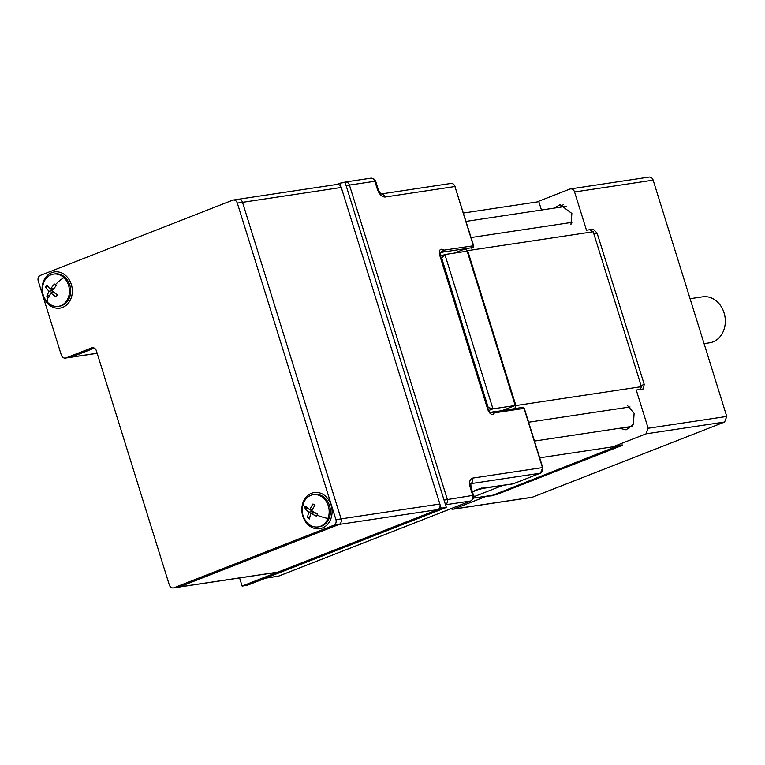 <?xml version="1.0" encoding="UTF-8"?>
<svg xmlns="http://www.w3.org/2000/svg" width="765" height="765" viewBox="0 0 765 765"><rect width="100%" height="100%" fill="white"/><g stroke="black" fill="none" stroke-linecap="round" stroke-linejoin="round"><path stroke-width="1.15" d="M512.789 483.872A1.492 1.224 -98.6 0 0 513.239 483.805L482.399 488.213M444.063 500.109L472.732 495.404L470.217 487.353C468.935 482.18 469.729 479.11 472.598 478.115L542.481 467.606L524.044 408.395L494.62 412.823L489.667 412.641L493.033 411.857A1.492 1.224 81.4 0 1 493.253 411.8L493.253 411.8A1.492 1.224 81.4 0 1 494.62 412.823L492.842 414.563C490.709 414.515 489.007 412.804 487.735 409.418L439.722 255.242C438.833 249.734 440.248 248.042 443.958 250.165A1.492 1.224 81.4 0 1 443.251 252.029L472.674 247.602A1.492 1.224 -98.6 0 0 473.382 245.737L454.936 186.526L385.053 197.045C381.859 196.968 379.306 194.396 377.394 189.318L374.879 181.267L349.442 185.092A4.466 3.672 81.4 0 0 345.331 182.022L344.47 182.252A2.974 1.664 -111.4 0 1 344.671 182.204A4.466 3.672 81.4 0 1 345.331 182.022L370.767 178.197L374.391 179.268L375.701 181.286L374.879 181.267A4.466 3.672 -98.6 0 0 370.767 178.197M454.314 253.11L464.24 249.227M475.189 490.269A2.974 1.664 -111.4 0 1 475.008 490.355A2.974 1.664 -111.4 0 1 474.807 490.413L483.815 488.233A1.492 1.224 81.4 0 1 483.595 488.29L483.595 488.29A1.492 1.224 81.4 0 1 483.356 488.29M454.993 186.698L473.65 245.747L443.958 250.165L439.885 252.813L443.251 252.029M554.243 208.118L560.076 204.676L571.866 213.473L570.958 224.7M563.126 204.762L560.181 207.219M627.166 405.163L634.109 413.32L633.41 424.145L626.133 429.844L619.535 428.276M653.157 180.158A4.466 3.672 -98.6 0 0 649.045 177.088L570.461 188.917A4.466 3.672 81.4 0 1 574.572 191.977L653.157 180.158L726.75 416.437L648.165 428.257L636.25 390.035L643.336 388.936L644.226 384.393L597.082 233.048L593.258 229.184L586.478 230.208L574.572 191.977M532.469 497.183L453.884 509.002A4.466 3.672 81.4 0 1 453.224 509.184L531.818 497.355A4.466 3.672 -98.6 0 0 532.469 497.183L724.627 422.022L726.75 416.437M570.461 188.917A4.466 3.672 81.4 0 0 569.801 189.089L538.713 201.243L541.333 209.658M622.547 445.01L614.945 446.005L646.033 433.851L724.627 422.022M621.725 444.981L620.788 445.957L497.709 494.104L491.752 495.825L484.828 496.409M453.884 509.002L484.972 496.848M453.224 509.184A4.466 3.672 81.4 0 1 451.015 508.696M648.165 428.257L646.033 433.851M625.98 427.31L629.021 428.869M704.077 343.638L709.557 342.816A23.256 19.125 -98.6 0 0 712.97 341.907A23.256 19.125 -98.6 0 0 724.608 314.864A23.256 19.125 -98.6 0 0 702.633 296.83L690.087 298.713M514.759 408.558L515.906 405.555L467.654 250.652L464.623 248.816M640.401 389.404L641.443 386.669L593.2 231.766L589.796 229.701M473.535 498.111L492.918 495.194L619.095 445.383M538.856 201.692L463.466 213.033M571.933 222.366L471.097 237.542M593.2 231.766L467.654 250.652M641.443 386.669L515.906 405.555M630.054 406.961L528.615 422.223M618.895 445.918L539.707 457.824M341.353 520.487A4.466 3.672 -98.6 0 0 341.104 518.88L242.515 202.333A4.456 3.662 -98.6 0 0 238.412 199.263L233.22 200.047A4.456 3.662 -98.6 0 0 232.57 200.22L40.363 275.4A4.456 3.662 81.4 0 0 38.25 280.994L61.296 354.998A4.456 3.662 81.4 0 0 65.408 358.087L70.6 357.303A4.466 3.672 81.4 0 1 70.256 357.351M242.256 201.673A4.466 3.672 81.4 0 1 242.515 202.333L341.276 187.473L439.865 504.02L341.104 518.88M341.276 187.473A4.466 3.672 -98.6 0 0 337.164 184.413L238.565 199.244M278.001 572.096L179.239 586.956L338.981 524.465L437.743 509.614L278.001 572.096A4.466 3.672 -98.6 0 1 277.341 572.268L178.58 587.128A4.456 3.662 -98.6 0 0 179.249 586.946A4.466 3.672 81.4 0 1 178.58 587.128A4.466 3.672 81.4 0 1 178.532 587.138M333.779 525.249L338.972 524.474A4.456 3.662 -98.6 0 0 341.114 518.89L335.921 519.674A4.456 3.662 81.4 0 1 333.779 525.249L174.057 587.73L179.249 586.946L338.972 524.474A4.466 3.672 -98.6 0 0 340.109 523.719M97.145 353.248L71.269 357.15A4.466 3.672 81.4 0 1 70.61 357.322A4.456 3.662 -98.6 0 0 71.25 357.131L94.296 348.113M71.269 357.15L94.325 348.132M437.743 509.614A4.466 3.672 -98.6 0 0 439.865 504.02M336.581 184.499L339.918 183.189L341.133 187.071M439.98 504.441L441.156 508.218L438.269 509.347M277.437 572.258L242.113 586.076L239.579 577.948M242.113 586.076L247.296 585.292L446.349 507.434L441.156 508.218M446.349 507.434L345.111 182.414L339.918 183.189M502.605 485.431L479.703 488.825M515.218 405.498L467.157 251.178L444.895 254.525L492.956 408.845L515.218 405.498L502.768 410.365M473.745 496.781L502.624 485.488M441.329 258.694L444.895 254.525L440.554 256.199M488.711 410.509L492.956 408.845L487.63 407.353M63.849 277.638A16.294 13.407 81.4 0 1 69.089 294.716A16.294 13.407 81.4 0 1 58.37 306.335A16.294 13.407 81.4 0 1 48.052 302.806A16.294 13.407 81.4 0 1 46.99 301.706C42.19 295.94 41.195 289.333 43.997 281.893A16.294 13.407 81.4 0 1 53.521 274.109A16.294 13.407 81.4 0 1 63.849 277.638A18.561 7.296 133.2 0 0 55.262 284.857L56.189 285.699L52.106 290.843A18.513 7.602 32.1 0 0 57.394 294.774L56.094 296.849A18.513 7.602 -147.9 0 1 50.815 292.909L48.616 297.767L47.688 296.925L46.828 296.084L49.017 291.226A18.513 7.602 -147.9 0 1 45.623 287.009L46.923 284.934A18.513 7.602 32.1 0 0 50.318 289.151L54.401 284.016L55.262 284.857M53.521 274.109L54.784 273.918A16.294 13.407 81.4 0 1 65.102 277.446A16.294 13.407 81.4 0 1 70.351 294.525A16.294 13.407 81.4 0 1 59.632 306.153L58.37 306.335M50.318 289.151L53.703 288.644M45.623 287.009L48.099 286.636M52.173 290.748L49.017 291.226M51.427 288.988L52.622 290.107M46.828 296.084L49.39 295.692M51.791 292.766L52.689 291.341M54.038 292.421L50.815 292.909M327.936 518.441A16.294 13.407 81.4 0 1 318.125 526.913A16.294 13.407 81.4 0 1 306.736 522.275C302.041 516.184 300.941 509.844 303.428 503.246A18.561 6.072 -158.5 0 1 303.466 503.16A16.294 13.407 81.4 0 1 303.753 502.471A16.294 13.407 81.4 0 1 313.277 494.687A16.294 13.407 81.4 0 1 326.349 501.601A16.294 13.407 81.4 0 1 327.936 518.441A18.561 6.072 -158.5 0 1 317.102 515.132L316.662 516.308L310.858 513.42A18.513 8.616 122 0 0 309.567 518.966L307.549 517.714A18.513 8.616 -58 0 1 308.85 512.158L304.929 508.983L305.369 507.807L305.857 506.631L309.777 509.806A18.513 8.616 -58 0 1 312.962 503.972L314.97 505.225A18.513 8.616 122 0 0 311.785 511.058L317.59 513.956L317.102 515.132M313.277 494.687L314.53 494.496A16.294 13.407 81.4 0 1 327.602 501.419A16.294 13.407 81.4 0 1 329.199 518.249A16.294 13.407 81.4 0 1 319.378 526.731L318.125 526.913M312.569 509.385L309.777 509.806M307.989 508.524L304.929 508.983M312.703 511.584L308.85 512.158M310.121 509.758L311.881 510.848M309.787 517.37L307.549 517.714M312.914 511.699L312.321 513.2M310.858 513.42L314.989 512.799L317.437 514.319M71.25 357.131L66.058 357.905L91.628 347.912A4.456 3.662 81.4 0 1 92.278 347.731A4.456 3.662 81.4 0 1 96.38 350.791L169.275 584.823A4.456 3.662 81.4 0 0 173.387 587.912L178.57 587.128M322.371 527.993A18.303 15.061 81.4 0 1 319.684 528.711A18.303 15.061 81.4 0 1 302.385 514.51A18.303 15.061 81.4 0 1 311.546 493.234A18.303 15.061 81.4 0 1 314.233 492.507A18.303 15.061 81.4 0 1 331.532 506.707A18.303 15.061 81.4 0 1 322.371 527.993M319.703 528.711A18.303 15.061 81.4 0 1 302.424 514.491A18.303 15.061 81.4 0 1 311.584 493.224A18.303 15.061 81.4 0 1 314.252 492.507M62.615 307.415A18.303 15.061 81.4 0 1 59.928 308.132A18.303 15.061 81.4 0 1 42.63 293.932A18.303 15.061 81.4 0 1 51.791 272.656A18.303 15.061 81.4 0 1 54.478 271.929A18.303 15.061 81.4 0 1 71.776 286.129A18.303 15.061 81.4 0 1 62.615 307.415M59.947 308.132A18.303 15.061 81.4 0 1 42.668 293.913A18.303 15.061 81.4 0 1 51.829 272.646A18.303 15.061 81.4 0 1 54.506 271.929M341.114 518.89L242.515 202.323L237.322 203.108A4.456 3.662 -98.6 0 0 233.22 200.047M335.921 519.674L237.322 203.108M174.057 587.73A4.456 3.662 81.4 0 1 173.387 587.912M66.058 357.905A4.456 3.662 81.4 0 1 65.408 358.087M344.049 182.567A2.974 1.664 -111.4 0 1 344.47 182.252L343.418 182.663M346.22 185.971L349.442 185.092L447.286 499.239A4.466 3.672 81.4 0 1 445.488 504.671M441.95 255.653L440.458 255.883M265.78 578.063L278.45 576.16L470.599 500.998L445.517 504.766M470.676 483.671L540.358 473.191L513.239 483.805A1.492 0.832 68.6 0 0 513.334 483.776A1.492 0.832 68.6 0 0 513.43 483.729M474.807 490.413L481.778 488.013L483.595 488.29C482.026 488.223 482.026 488.223 483.595 488.29L513.019 483.863L540.463 473.162A1.492 0.832 -111.4 0 1 540.358 473.191A4.466 3.672 -98.6 0 0 542.481 467.606L542.538 467.769M375.701 181.286L378.206 189.338L377.394 189.318M385.053 197.045A4.466 3.672 -98.6 0 0 381.276 193.947L450.824 183.466C452.211 182.825 453.674 183.849 455.213 186.536L454.936 186.526A4.466 3.672 -98.6 0 0 450.824 183.466M472.99 247.401A1.492 0.832 -111.4 0 1 472.77 247.573L473.43 245.909M439.722 255.242L440.257 255.261L440.105 252.555L439.684 252.871M487.735 409.418L488.28 409.428L440.257 255.261M524.092 408.558L524.044 408.395A1.492 1.224 -98.6 0 0 522.457 407.429M472.598 478.115A4.466 3.672 81.4 0 1 470.695 483.614M470.217 487.353L471.03 487.372L470.791 483.327L470.169 483.786M265.465 578.187L277.791 576.332A4.466 3.672 -98.6 0 0 278.45 576.16A4.466 2.496 68.6 0 0 278.756 576.074L470.905 500.912A4.466 2.496 -111.4 0 1 470.599 500.998A4.466 3.672 -98.6 0 0 472.732 495.404L473.545 495.433L471.03 487.372M277.791 576.332L278.756 576.074A4.466 2.496 68.6 0 0 279.034 575.93M471.278 248.156L472.77 247.573A1.492 0.832 -111.4 0 1 472.674 247.602M540.587 473.095A1.492 0.832 -111.4 0 1 540.463 473.162L542.758 467.616L524.312 408.405L522.667 407.372L489.983 412.545M593.258 229.184L590.628 230.208M641.118 385.608L644.226 384.393M593.975 234.262L597.082 233.048M620.539 445.163L620.788 445.957M497.489 493.406L497.709 494.104M472.454 491.933L480.305 488.663M441.807 258.503L488.108 407.171M47.688 296.925A18.561 7.296 133.2 0 0 48.052 302.806M305.369 507.807A18.561 6.072 -158.5 0 1 303.428 503.246L303.762 502.462M91.609 347.912L92.976 347.712M378.206 189.338C379.794 192.627 380.846 194.176 381.362 193.985L380.941 193.975M490.107 412.526L488.28 409.428M470.905 500.912C473.927 498.091 474.807 496.265 473.545 495.433M97.174 353.325L70.61 357.322M466.067 221.381L566.664 206.244M534.486 441.07L631.966 426.401"/></g></svg>

